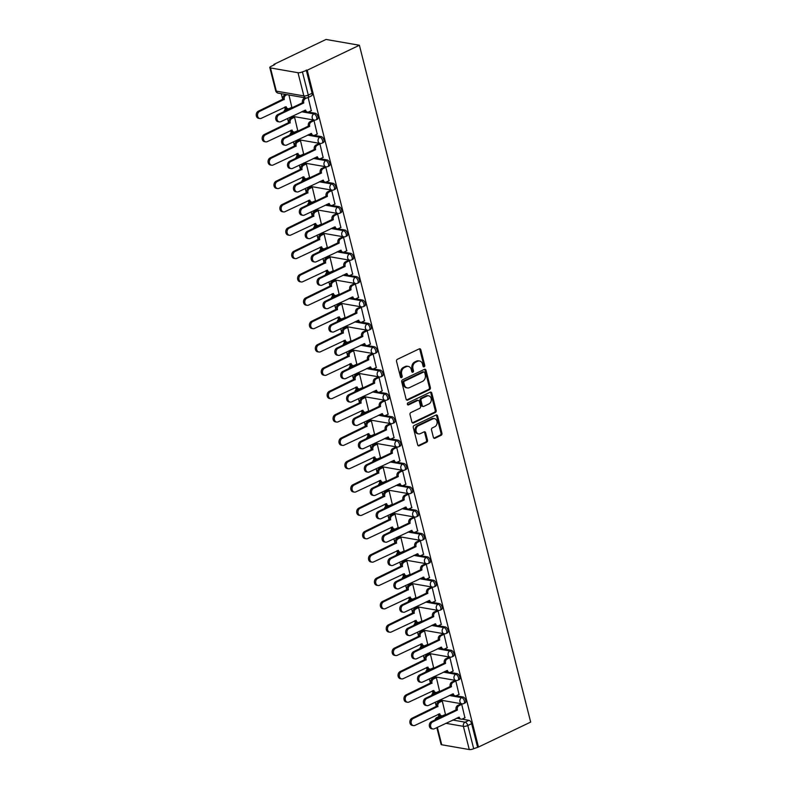 <?xml version="1.0" encoding="UTF-8"?>
<svg xmlns="http://www.w3.org/2000/svg" width="789" height="789" viewBox="0 0 789 789"><rect width="100%" height="100%" fill="white"/><g stroke="black" fill="none" stroke-linecap="round" stroke-linejoin="round"><path stroke-width="1.18" d="M424.176 366.796A1.114 0.878 99.9 0 0 424.758 365.366L420.813 349.754A1.588 1.262 99.9 0 0 419.225 348.866L397.38 359.311A1.588 1.262 99.9 0 0 396.542 361.362L400.487 376.974A1.114 0.878 99.9 0 0 402.183 376.166L401.68 374.144A5.079 4.024 99.9 0 1 404.372 367.585L406.187 366.707A5.079 4.024 99.9 0 1 408.248 366.402A5.079 4.024 99.9 0 1 411.266 369.558L411.779 371.58A1.114 0.878 99.9 0 0 413.475 370.761L412.963 368.739A5.079 4.024 99.9 0 1 415.655 362.181L417.48 361.313A5.079 4.024 99.9 0 1 419.541 361.007A5.079 4.024 99.9 0 1 422.549 364.153L423.062 366.175A1.114 0.878 99.9 0 0 424.176 366.796M423.269 366.589A1.114 0.878 99.9 0 0 423.792 365.199L419.837 349.586A1.588 1.262 99.9 0 0 419.363 348.807M400.694 377.389A1.114 0.878 99.9 0 0 401.216 375.988L400.704 373.976L401.68 374.144M411.976 371.994A1.114 0.878 99.9 0 0 412.499 370.593L411.986 368.571L412.963 368.739M434.867 692.278L433.506 692.929A3.235 1.716 64.4 0 1 434.147 692.86L436.159 693.206M428.96 668.934L427.599 669.585A3.235 1.716 64.4 0 1 428.23 669.506L430.252 669.861M423.052 645.58L421.691 646.23A3.235 1.716 64.4 0 1 422.322 646.161L424.344 646.507M417.144 622.235A3.235 1.716 -115.6 0 0 417.134 622.235L415.783 622.886A3.235 1.716 64.4 0 1 416.414 622.807L418.436 623.162M411.227 598.881L409.866 599.532A3.235 1.716 64.4 0 1 410.507 599.462L412.529 599.808M405.319 575.536L403.958 576.187A3.235 1.716 64.4 0 1 404.599 576.108L406.621 576.463M399.412 552.182L398.05 552.833A3.235 1.716 64.4 0 1 398.692 552.764L400.713 553.109M393.504 528.837L392.143 529.488A3.235 1.716 64.4 0 1 392.784 529.409L394.806 529.764M387.596 505.483L386.235 506.134A3.235 1.716 64.4 0 1 386.876 506.065L388.898 506.41M381.689 482.138L380.328 482.789A3.235 1.716 64.4 0 1 380.969 482.71L382.99 483.065M375.781 458.784L374.42 459.435A3.235 1.716 64.4 0 1 375.061 459.366L377.073 459.711M369.873 435.439L368.512 436.09A3.235 1.716 64.4 0 1 369.153 436.011L371.165 436.366M363.966 412.085L362.605 412.736A3.235 1.716 64.4 0 1 363.246 412.667L365.258 413.012M358.058 388.74L356.697 389.391A3.235 1.716 64.4 0 1 357.338 389.312L359.35 389.667M352.15 365.386L350.789 366.037A3.235 1.716 64.4 0 1 351.43 365.968L353.442 366.313M346.243 342.041L344.882 342.692A3.235 1.716 64.4 0 1 345.523 342.613L347.535 342.968M340.335 318.687L338.974 319.338A3.235 1.716 64.4 0 1 339.605 319.269L341.627 319.614M334.428 295.342L333.066 295.993A3.235 1.716 64.4 0 1 333.698 295.914L335.719 296.269M328.52 271.988A3.235 1.716 -115.6 0 0 328.51 271.988L327.159 272.639A3.235 1.716 64.4 0 1 327.79 272.57L329.812 272.915M322.602 248.643L321.241 249.294A3.235 1.716 64.4 0 1 321.882 249.216L323.904 249.571M316.695 225.289L315.334 225.94A3.235 1.716 64.4 0 1 315.975 225.871L317.997 226.216M310.787 201.945L309.426 202.595A3.235 1.716 64.4 0 1 310.067 202.517L312.089 202.872M304.879 178.59L303.518 179.241A3.235 1.716 64.4 0 1 304.159 179.172L306.181 179.517M298.972 155.246L297.611 155.897A3.235 1.716 64.4 0 1 298.252 155.818L300.274 156.173M293.064 131.891L291.703 132.542A3.235 1.716 64.4 0 1 292.344 132.473L294.356 132.818M287.157 108.547L285.796 109.198A3.235 1.716 64.4 0 1 286.437 109.119L288.449 109.474M433.388 437.372A1.588 1.262 99.9 0 0 434.976 438.26L441.1 435.321A1.588 1.262 99.9 0 0 441.948 433.279L437.56 415.941A1.588 1.262 99.9 0 0 435.972 415.053L414.126 425.498A1.588 1.262 99.9 0 0 413.288 427.549L417.677 444.888A1.588 1.262 99.9 0 0 419.255 445.775L426.662 442.234A1.588 1.262 99.9 0 0 427.5 440.183L425.626 432.767A1.588 1.262 99.9 0 0 424.038 431.879L420.369 433.634A4.251 3.363 99.9 0 1 418.643 433.891A4.251 3.363 99.9 0 1 415.981 430.202A4.251 3.363 99.9 0 1 418.377 425.774L432.767 418.89A4.251 3.363 99.9 0 1 434.483 418.634A4.251 3.363 99.9 0 1 437.145 422.322A4.251 3.363 99.9 0 1 434.749 426.75L432.352 427.894A1.588 1.262 99.9 0 0 431.514 429.946L433.388 437.372M478.489 747.045L307.227 70.211L359.399 45.249L530.672 722.083L478.489 747.045L473.686 748.702A3.235 0.967 165.8 0 1 469.268 749.55L441.732 744.767A3.235 0.967 165.8 0 1 441.071 744.382L436.83 727.606M429.541 389.638A1.588 1.262 99.9 0 0 430.38 387.586L426.001 370.248A1.588 1.262 99.9 0 0 424.413 369.36L402.568 379.805A1.588 1.262 99.9 0 0 401.719 381.856L406.108 399.195A1.588 1.262 99.9 0 0 407.696 400.082L429.541 389.638L428.565 389.46A1.588 1.262 99.9 0 0 429.413 387.419L425.024 370.08A1.588 1.262 99.9 0 0 424.551 369.301M431.78 393.09L436.169 410.428A1.588 1.262 99.9 0 1 435.321 412.479L413.475 422.934A1.588 1.262 99.9 0 1 411.888 422.036L410.014 414.619A1.588 1.262 99.9 0 1 410.852 412.568L419.718 408.337A1.588 1.262 99.9 0 0 420.557 406.286L419.314 401.364A1.588 1.262 99.9 0 0 417.726 400.477L408.505 404.885A1.114 0.878 99.9 0 1 407.982 402.824L430.192 392.202A1.588 1.262 99.9 0 1 431.78 393.09L430.804 392.922L435.193 410.26L436.169 410.428M442.53 715.751L443.428 715.909M456.535 718.187L459.05 718.621M461.979 719.134L468.942 720.337L465.106 722.172A3.235 1.716 64.4 0 1 467.808 725.505L473.686 748.702M270.469 67.933L276.337 91.13L303.864 95.913L297.995 72.716L270.469 67.933A3.235 0.967 -14.2 0 1 269.799 67.538A3.235 0.967 -14.2 0 1 270.992 66.414L274.828 64.58L273.852 64.412L274 64.974M281.259 93.654L282.738 99.522M284.671 107.136L285.273 109.513M287.531 118.458L288.646 122.867M290.579 130.491L291.18 132.858M293.439 141.803L294.553 146.221M296.486 153.835L297.088 156.212M299.347 165.157L300.461 169.566M302.394 177.19L302.996 179.557M305.254 188.502L306.369 192.92M308.302 200.534L308.903 202.911M311.162 211.856L312.286 216.265M314.209 223.889L314.811 226.256M317.07 235.201L318.194 239.619M320.117 247.233L320.719 249.61M322.977 258.555L324.101 262.964M326.025 270.588L326.626 272.955M328.895 281.9L330.009 286.318M331.932 293.932L332.534 296.309M334.802 305.254L335.917 309.663M337.84 317.286L338.442 319.653M340.71 328.599L341.824 333.017M343.748 340.631L344.349 343.008M346.618 351.953L347.732 356.362M349.655 363.985L350.257 366.352M352.525 375.298L353.64 379.716M355.573 387.33L356.164 389.707M358.433 398.652L359.547 403.061M361.48 410.684L362.072 413.051M364.34 421.997L365.455 426.415M367.388 434.029L367.99 436.406M370.248 445.351L371.363 449.76M373.296 457.383L373.897 459.75M376.156 468.696L377.27 473.114M379.203 480.728L379.805 483.105M382.063 492.05L383.178 496.459M385.111 504.082L385.713 506.449M387.971 515.395L389.085 519.813M391.019 527.427L391.62 529.804M393.879 538.749L394.993 543.157M396.926 550.781L397.528 553.148M399.786 562.093L400.911 566.512M402.834 574.126L403.435 576.503M405.694 585.448L406.818 589.856M408.741 597.48L409.343 599.847M411.602 608.792L412.726 613.211M414.649 620.825L415.251 623.202M417.519 632.147L418.634 636.555M420.557 644.179L421.158 646.546M423.427 655.491L424.541 659.91M426.464 667.524L427.066 669.9M429.334 678.846L430.449 683.254M432.372 690.878L432.974 693.245M435.242 702.19L436.356 706.609M438.28 714.223L438.871 716.54M273.852 64.412L326.035 39.45L359.399 45.249M297.995 72.716A3.235 0.967 -14.2 0 0 302.414 71.868L308.282 95.075A3.235 1.716 64.4 0 1 307.74 97.649L311.566 95.814A3.235 1.716 64.4 0 0 312.119 93.24L308.282 95.075A3.235 0.967 -14.2 0 1 303.864 95.913A3.235 2.564 99.9 0 0 305.787 97.925A3.235 3.235 0 0 0 307.74 97.649M307.227 70.211L302.414 71.868M291.841 107.314L288.942 94.996M311.3 110.697L308.164 97.451M317.208 134.041L314.022 120.609L312.602 120.49M297.749 130.668L294.573 117.236L293.143 117.107M323.115 157.396L319.93 143.963L318.509 143.845M303.657 154.013L300.481 140.58L299.051 140.462M329.023 180.74L325.837 167.307L324.417 167.189M309.564 177.367L306.388 163.934L304.958 163.806M334.93 204.095L331.745 190.662L330.325 190.543M315.482 200.712L312.296 187.279L310.866 187.161M340.838 227.439L337.662 214.006L336.232 213.888M321.389 224.066L318.204 210.633L316.774 210.505M346.746 250.794L343.57 237.361L342.14 237.242M327.297 247.411L324.111 233.978L322.681 233.86M352.653 274.138L349.478 260.705L348.048 260.587M333.205 270.765L330.019 257.332L328.589 257.204M358.561 297.492L355.385 284.06L353.955 283.941M339.112 294.11L335.927 280.677L334.497 280.559M364.479 320.837L361.293 307.404L359.863 307.286M345.02 317.464L341.834 304.031L340.414 303.903M370.386 344.191L367.201 330.759L365.771 330.64M350.927 340.809L347.742 327.376L346.322 327.257M376.294 367.536L373.108 354.103L371.678 353.985M356.835 364.163L353.65 350.73L352.229 350.602M382.201 390.89L379.016 377.458L377.586 377.339M362.743 387.507L359.557 374.075L358.137 373.956M388.109 414.235L384.924 400.802L383.503 400.684M368.65 410.862L365.465 397.429L364.045 397.301M394.017 437.589L390.831 424.157L389.411 424.038M374.558 434.206L371.372 420.774L369.952 420.655M399.924 460.934L396.739 447.501L395.319 447.383M380.466 457.561L377.29 444.128L375.86 444M405.832 484.288L402.646 470.855L401.226 470.737M386.373 480.905L383.198 467.473L381.768 467.354M411.74 507.633L408.554 494.2L407.134 494.082M392.281 504.26L389.105 490.827L387.675 490.699M417.647 530.987L414.462 517.554L413.041 517.436M398.189 527.604L395.013 514.172L393.583 514.053M423.555 554.332L420.379 540.899L418.949 540.781M404.106 550.959L400.92 537.526L399.49 537.398M429.463 577.686L426.287 564.253L424.857 564.135M410.014 574.303L406.828 560.871L405.398 560.752M435.37 601.031L432.194 587.598L430.764 587.48M415.921 597.658L412.736 584.225L411.306 584.097M441.278 624.385L438.102 610.952L436.672 610.834M421.829 621.002L418.643 607.569L417.213 607.451M447.185 647.73L444.01 634.297L442.58 634.178M427.737 644.357L424.551 630.924L423.131 630.796M453.103 671.084L449.917 657.651L448.487 657.533M433.644 667.701L430.459 654.268L429.038 654.15M459.011 694.428L455.825 680.996L454.395 680.877M439.552 691.046L436.366 677.623L434.946 677.495M464.918 717.783L461.733 704.35L460.303 704.232M445.46 714.4L442.274 700.967L440.854 700.849M436.623 692.397L437.52 692.555M450.618 694.833L453.142 695.277M456.072 695.78L463.035 696.993L461.673 697.644A3.235 1.716 64.4 0 1 464.208 700.425A3.235 1.716 64.4 0 1 463.824 703.551L465.185 702.9A3.235 1.716 -115.6 0 0 465.569 699.784A3.235 1.716 -115.6 0 0 463.035 696.993M430.715 669.052L431.613 669.21M444.71 671.488L447.235 671.922M450.164 672.435L457.127 673.638L455.766 674.289A3.235 1.716 64.4 0 1 458.301 677.08A3.235 1.716 64.4 0 1 457.916 680.207L459.277 679.556A3.235 1.716 -115.6 0 0 459.662 676.429A3.235 1.716 -115.6 0 0 457.127 673.638M424.798 645.698L425.705 645.856M438.802 648.134L441.327 648.578M444.256 649.081L451.219 650.294L449.858 650.945A3.235 1.716 64.4 0 1 452.393 653.726A3.235 1.716 64.4 0 1 452.008 656.852L453.369 656.201A3.235 1.716 -115.6 0 0 453.754 653.085A3.235 1.716 -115.6 0 0 451.219 650.294M418.89 622.353L419.797 622.511M432.895 624.789L435.42 625.223M438.349 625.736L445.312 626.939L443.951 627.59A3.235 1.716 64.4 0 1 446.485 630.381A3.235 1.716 64.4 0 1 446.101 633.508L447.462 632.857A3.235 1.716 -115.6 0 0 447.846 629.73A3.235 1.716 -115.6 0 0 445.312 626.939M412.982 598.999L413.89 599.157M426.987 601.435L429.512 601.879M432.441 602.382L439.404 603.595L438.043 604.246A3.235 1.716 64.4 0 1 440.578 607.027A3.235 1.716 64.4 0 1 440.193 610.153L441.554 609.502A3.235 1.716 -115.6 0 0 441.939 606.386A3.235 1.716 -115.6 0 0 439.404 603.595M407.075 575.654L407.982 575.812M421.079 578.09L423.594 578.524M426.533 579.037L433.486 580.24L432.135 580.891A3.235 1.716 64.4 0 1 434.67 583.682A3.235 1.716 64.4 0 1 434.285 586.809L435.646 586.158A3.235 1.716 -115.6 0 0 436.031 583.032A3.235 1.716 -115.6 0 0 433.486 580.24M401.167 552.3L402.074 552.458M415.172 554.736L417.687 555.18M420.626 555.683L427.579 556.896L426.218 557.547A3.235 1.716 64.4 0 1 428.762 560.328A3.235 1.716 64.4 0 1 428.378 563.454L429.739 562.804A3.235 1.716 -115.6 0 0 430.113 559.687A3.235 1.716 -115.6 0 0 427.579 556.896M395.259 528.955L396.167 529.113M409.264 531.391L411.779 531.825M414.718 532.338L421.671 533.542L420.31 534.192A3.235 1.716 64.4 0 1 422.845 536.984A3.235 1.716 64.4 0 1 422.47 540.11L423.831 539.459A3.235 1.716 -115.6 0 0 424.206 536.333A3.235 1.716 -115.6 0 0 421.671 533.542M389.352 505.601L390.259 505.759M403.357 508.037L405.871 508.481M408.81 508.984L415.764 510.197L414.403 510.848A3.235 1.716 64.4 0 1 416.937 513.639A3.235 1.716 64.4 0 1 416.562 516.756L417.923 516.105A3.235 1.716 -115.6 0 0 418.298 512.988A3.235 1.716 -115.6 0 0 415.764 510.197M383.444 482.257L384.342 482.414M397.449 484.693L399.964 485.127M402.903 485.639L409.856 486.843L408.495 487.494A3.235 1.716 64.4 0 1 411.03 490.285A3.235 1.716 64.4 0 1 410.655 493.411L412.016 492.76A3.235 1.716 -115.6 0 0 412.391 489.634A3.235 1.716 -115.6 0 0 409.856 486.843M377.536 458.902L378.434 459.06M391.541 461.338L394.056 461.782M396.995 462.285L403.948 463.498L402.587 464.149A3.235 1.716 64.4 0 1 405.122 466.94A3.235 1.716 64.4 0 1 404.747 470.057L406.108 469.406A3.235 1.716 -115.6 0 0 406.483 466.289A3.235 1.716 -115.6 0 0 403.948 463.498M371.629 435.558L372.526 435.715M385.634 437.994L388.149 438.428M391.088 438.94L398.041 440.144L396.68 440.795A3.235 1.716 64.4 0 1 399.214 443.586A3.235 1.716 64.4 0 1 398.839 446.712L400.191 446.061A3.235 1.716 -115.6 0 0 400.575 442.935A3.235 1.716 -115.6 0 0 398.041 440.144M365.721 412.203L366.619 412.361M379.726 414.639L382.241 415.083M385.17 415.586L392.133 416.799L390.772 417.45A3.235 1.716 64.4 0 1 393.307 420.241A3.235 1.716 64.4 0 1 392.922 423.358L394.283 422.707A3.235 1.716 -115.6 0 0 394.668 419.59A3.235 1.716 -115.6 0 0 392.133 416.799M359.814 388.859L360.711 389.016M373.818 391.295L376.333 391.729M379.262 392.241L386.225 393.445L384.864 394.096A3.235 1.716 64.4 0 1 387.399 396.887A3.235 1.716 64.4 0 1 387.014 400.013L388.375 399.362A3.235 1.716 -115.6 0 0 388.76 396.236A3.235 1.716 -115.6 0 0 386.225 393.445M353.906 365.504L354.803 365.662M367.901 367.94L370.426 368.384M373.355 368.887L380.318 370.1L378.957 370.751A3.235 1.716 64.4 0 1 381.491 373.542A3.235 1.716 64.4 0 1 381.107 376.659L382.468 376.008A3.235 1.716 -115.6 0 0 382.852 372.891A3.235 1.716 -115.6 0 0 380.318 370.1M347.998 342.16L348.896 342.318M361.993 344.596L364.518 345.03M367.447 345.543L374.41 346.746L373.049 347.397A3.235 1.716 64.4 0 1 375.584 350.188A3.235 1.716 64.4 0 1 375.199 353.314L376.56 352.663A3.235 1.716 -115.6 0 0 376.945 349.537A3.235 1.716 -115.6 0 0 374.41 346.746M342.091 318.815L342.988 318.963M356.086 321.241L358.61 321.685M361.54 322.188L368.502 323.401L367.141 324.052A3.235 1.716 64.4 0 1 369.676 326.843A3.235 1.716 64.4 0 1 369.291 329.96L370.652 329.309A3.235 1.716 -115.6 0 0 371.037 326.192A3.235 1.716 -115.6 0 0 368.502 323.401M336.173 295.461L337.081 295.619M350.178 297.897L352.703 298.331M355.632 298.844L362.595 300.047L361.234 300.698A3.235 1.716 64.4 0 1 363.768 303.489A3.235 1.716 64.4 0 1 363.384 306.615L364.745 305.964A3.235 1.716 -115.6 0 0 365.129 302.838A3.235 1.716 -115.6 0 0 362.595 300.047M330.266 272.116L331.173 272.264M344.27 274.542L346.795 274.986M349.724 275.489L356.687 276.702L355.326 277.353A3.235 1.716 64.4 0 1 357.861 280.144A3.235 1.716 64.4 0 1 357.476 283.261L358.837 282.61A3.235 1.716 -115.6 0 0 359.222 279.493A3.235 1.716 -115.6 0 0 356.687 276.702M324.358 248.762L325.265 248.92M338.363 251.198L340.878 251.632M343.817 252.145L350.78 253.348L349.419 253.999A3.235 1.716 64.4 0 1 351.953 256.79A3.235 1.716 64.4 0 1 351.569 259.916L352.93 259.265A3.235 1.716 -115.6 0 0 353.314 256.139A3.235 1.716 -115.6 0 0 350.78 253.348M318.45 225.417L319.358 225.565M332.455 227.843L334.97 228.287M337.909 228.79L344.862 230.003L343.511 230.654A3.235 1.716 64.4 0 1 346.046 233.445A3.235 1.716 64.4 0 1 345.661 236.562L347.022 235.911A3.235 1.716 -115.6 0 0 347.397 232.794A3.235 1.716 -115.6 0 0 344.862 230.003M312.543 202.063L313.45 202.221M326.547 204.499L329.062 204.933M332.001 205.446L338.954 206.649L337.593 207.3A3.235 1.716 64.4 0 1 340.138 210.091A3.235 1.716 64.4 0 1 339.753 213.217L341.114 212.566A3.235 1.716 -115.6 0 0 341.489 209.44A3.235 1.716 -115.6 0 0 338.954 206.649M306.635 178.718L307.542 178.866M320.64 181.145L323.155 181.588M326.094 182.091L333.047 183.304L331.686 183.955A3.235 1.716 64.4 0 1 334.22 186.746A3.235 1.716 64.4 0 1 333.846 189.863L335.207 189.212A3.235 1.716 -115.6 0 0 335.581 186.096A3.235 1.716 -115.6 0 0 333.047 183.304M300.727 155.364L301.625 155.522M314.732 157.8L317.247 158.234M320.186 158.747L327.139 159.95L325.778 160.601A3.235 1.716 64.4 0 1 328.313 163.392A3.235 1.716 64.4 0 1 327.938 166.518L329.299 165.868A3.235 1.716 -115.6 0 0 329.674 162.741A3.235 1.716 -115.6 0 0 327.139 159.95M294.82 132.019L295.717 132.167M308.824 134.446L311.339 134.889M314.278 135.392L321.231 136.605L319.87 137.256A3.235 1.716 64.4 0 1 322.405 140.047A3.235 1.716 64.4 0 1 322.03 143.164L323.391 142.513A3.235 1.716 -115.6 0 0 323.766 139.397A3.235 1.716 -115.6 0 0 321.231 136.605M288.912 108.665L289.81 108.823M302.917 111.101L305.432 111.535M308.371 112.048L315.324 113.251L313.963 113.902A3.235 1.716 64.4 0 1 316.497 116.693A3.235 1.716 64.4 0 1 316.123 119.82L317.484 119.169A3.235 1.716 -115.6 0 0 317.859 116.042A3.235 1.716 -115.6 0 0 315.324 113.251M440.775 715.633L436.938 717.467A3.235 1.716 64.4 0 1 437.579 717.388L439.591 717.743M477.513 746.867L471.644 723.671A3.235 1.716 -115.6 0 0 468.942 720.337M306.25 70.034L312.119 93.24M419.541 361.007L418.564 360.839A5.079 4.024 99.9 0 0 416.503 361.145L417.48 361.313M411.986 368.571A5.079 4.024 99.9 0 1 414.689 362.013L416.503 361.145M408.248 366.402L407.282 366.234A5.079 4.024 99.9 0 0 405.221 366.54L406.187 366.707M400.704 373.976A5.079 4.024 99.9 0 1 403.396 367.418L405.221 366.54M406.591 399.974A1.588 1.262 99.9 0 0 406.72 399.915L428.565 389.46M424.709 372.674A1.114 0.878 99.9 0 0 423.594 372.053L404.422 381.225A1.114 0.878 99.9 0 0 403.83 382.665L404.372 384.795A5.079 4.024 99.9 0 0 407.38 387.941A5.079 4.024 99.9 0 0 409.442 387.636L422.549 381.363A5.079 4.024 99.9 0 0 425.251 374.805L424.709 372.674M424.048 371.984L423.072 371.816A1.114 0.878 99.9 0 0 422.628 371.885L423.594 372.053M407.38 387.941L406.414 387.774A5.079 4.024 99.9 0 1 403.396 384.628L402.863 382.497A1.114 0.878 99.9 0 1 403.445 381.057L422.628 371.885M412.371 422.815A1.588 1.262 99.9 0 0 412.509 422.756L434.354 412.312A1.588 1.262 99.9 0 0 435.193 410.26M418.367 400.378L417.401 400.21A1.588 1.262 99.9 0 0 416.75 400.309L407.597 404.678M428.91 403.938A4.251 3.363 99.9 0 0 431.307 399.5A4.251 3.363 99.9 0 0 428.644 395.822A4.251 3.363 99.9 0 0 426.918 396.078L421.859 398.504A1.588 1.262 99.9 0 0 421.01 400.546L422.253 405.467A1.588 1.262 99.9 0 0 423.841 406.365L428.91 403.938M428.644 395.822L427.668 395.654A4.251 3.363 99.9 0 0 425.952 395.91L426.918 396.078M423.2 406.453L422.223 406.286A1.588 1.262 99.9 0 1 421.287 405.299L420.034 400.378A1.588 1.262 99.9 0 1 420.882 398.327L425.952 395.91M430.804 392.922A1.588 1.262 99.9 0 0 430.33 392.153M434.483 418.634L433.516 418.466A4.251 3.363 99.9 0 0 431.79 418.722L432.767 418.89M418.643 433.891L417.677 433.723A4.251 3.363 99.9 0 1 415.004 430.035A4.251 3.363 99.9 0 1 417.411 425.606L431.79 418.722M418.15 445.657A1.588 1.262 99.9 0 0 418.288 445.607L425.685 442.067A1.588 1.262 99.9 0 0 426.533 440.015L424.65 432.599A1.588 1.262 99.9 0 0 424.176 431.82M433.871 438.142A1.588 1.262 99.9 0 0 433.999 438.092L440.134 435.153A1.588 1.262 99.9 0 0 440.972 433.102L436.583 415.773A1.588 1.262 99.9 0 0 436.11 414.994M287.068 94.67L285.983 95.183A3.235 2.564 99.9 0 0 284.267 99.355L259.601 111.417A3.718 2.949 99.9 0 0 257.5 115.293A3.718 2.949 99.9 0 0 259.828 118.518A3.718 2.949 99.9 0 0 261.337 118.301L286.131 106.693A3.235 2.564 99.9 0 0 288.044 108.695A3.235 2.564 99.9 0 0 289.356 108.507L292.038 107.225M288.044 108.695L286.782 108.478A3.235 2.564 -80.1 0 1 285.026 106.969M259.828 118.518L258.565 118.301A3.718 2.949 -80.1 0 1 256.228 115.076A3.718 2.949 -80.1 0 1 258.328 111.19L283.004 99.138A3.235 2.564 -80.1 0 1 284.721 94.966L285.983 95.183M285.796 94.443L284.721 94.966M283.064 99.365L284.326 99.582M306.734 97.944L305.442 98.566A3.235 2.564 99.9 0 0 303.726 102.738L302.463 102.521A3.235 2.564 -80.1 0 1 304.179 98.349L305.254 97.826M303.785 102.965L279.05 114.79A3.718 2.949 99.9 0 0 276.949 118.675A3.718 2.949 99.9 0 0 279.286 121.9A3.718 2.949 99.9 0 0 280.795 121.674L305.58 110.075A3.235 2.564 99.9 0 0 307.503 112.077L306.24 111.86A3.235 2.564 -80.1 0 1 304.485 110.352M279.286 121.9L278.024 121.684A3.718 2.949 -80.1 0 1 275.686 118.458A3.718 2.949 -80.1 0 1 277.787 114.573L302.522 102.748M307.503 112.077A3.235 2.564 99.9 0 0 308.815 111.88L311.487 110.608M294.573 117.255L291.891 118.537A3.235 2.564 99.9 0 0 290.174 122.709L265.508 134.761A3.718 2.949 99.9 0 0 263.408 138.647A3.718 2.949 99.9 0 0 265.735 141.872A3.718 2.949 99.9 0 0 267.244 141.645L292.038 130.047A3.235 2.564 99.9 0 0 293.952 132.049A3.235 2.564 99.9 0 0 295.264 131.852L297.946 130.57M293.952 132.049L292.689 131.832A3.235 2.564 -80.1 0 1 290.934 130.313M265.735 141.872L264.473 141.655A3.718 2.949 -80.1 0 1 262.135 138.43A3.718 2.949 -80.1 0 1 264.236 134.544L288.912 122.492A3.235 2.564 -80.1 0 1 290.628 118.311L291.891 118.537M293.34 117.019L290.628 118.311M288.971 122.709L290.234 122.936M300.481 140.6L297.798 141.882A3.235 2.564 99.9 0 0 296.082 146.054L271.416 158.116A3.718 2.949 99.9 0 0 269.315 161.992A3.718 2.949 99.9 0 0 271.653 165.217A3.718 2.949 99.9 0 0 273.152 165L297.946 153.391A3.235 2.564 99.9 0 0 299.859 155.394A3.235 2.564 99.9 0 0 301.171 155.206L303.854 153.924M299.859 155.394L298.597 155.177A3.235 2.564 -80.1 0 1 296.842 153.668M271.653 165.217L270.38 165A3.718 2.949 -80.1 0 1 268.053 161.775A3.718 2.949 -80.1 0 1 270.154 157.889L294.82 145.837A3.235 2.564 -80.1 0 1 296.536 141.665L297.798 141.882M299.248 140.363L296.536 141.665M294.879 146.064L296.141 146.281M314.032 120.628L311.349 121.91A3.235 2.564 99.9 0 0 309.633 126.092L308.371 125.865A3.235 2.564 -80.1 0 1 310.087 121.693L312.789 120.401M309.692 126.319L284.957 138.144A3.718 2.949 99.9 0 0 282.856 142.03A3.718 2.949 99.9 0 0 285.194 145.255A3.718 2.949 99.9 0 0 286.703 145.028L311.487 133.42A3.235 2.564 99.9 0 0 313.411 135.432L312.148 135.205A3.235 2.564 -80.1 0 1 310.393 133.696M285.194 145.255L283.932 145.028A3.718 2.949 -80.1 0 1 281.594 141.803A3.718 2.949 -80.1 0 1 283.695 137.927L308.43 126.092M313.411 135.432A3.235 2.564 99.9 0 0 314.722 135.235L317.405 133.952M319.939 143.983L317.257 145.265A3.235 2.564 99.9 0 0 315.541 149.437L314.278 149.22A3.235 2.564 -80.1 0 1 315.994 145.048L318.697 143.746M315.6 149.663L290.865 161.489A3.718 2.949 99.9 0 0 288.764 165.374A3.718 2.949 99.9 0 0 291.102 168.599A3.718 2.949 99.9 0 0 292.611 168.373L317.395 156.774A3.235 2.564 99.9 0 0 319.318 158.776L318.056 158.559A3.235 2.564 -80.1 0 1 316.3 157.05M291.102 168.599L289.839 168.382A3.718 2.949 -80.1 0 1 287.502 165.157A3.718 2.949 -80.1 0 1 289.602 161.272L314.338 149.446M319.318 158.776A3.235 2.564 99.9 0 0 320.63 158.579L323.312 157.307M306.388 163.954L303.716 165.236A3.235 2.564 99.9 0 0 302 169.408L277.324 181.46A3.718 2.949 99.9 0 0 275.223 185.346A3.718 2.949 99.9 0 0 277.56 188.571A3.718 2.949 99.9 0 0 279.069 188.344L303.854 176.746A3.235 2.564 99.9 0 0 305.767 178.748A3.235 2.564 99.9 0 0 307.079 178.551L309.761 177.269M305.767 178.748L304.505 178.531A3.235 2.564 -80.1 0 1 302.749 177.012M277.56 188.571L276.288 188.354A3.718 2.949 -80.1 0 1 273.961 185.129A3.718 2.949 -80.1 0 1 276.061 181.243L300.727 169.191A3.235 2.564 -80.1 0 1 302.443 165.009L303.716 165.236M305.156 163.718L302.443 165.009M300.787 169.408L302.049 169.635M312.296 187.299L309.623 188.581A3.235 2.564 99.9 0 0 307.907 192.753L283.231 204.815A3.718 2.949 99.9 0 0 281.131 208.69A3.718 2.949 99.9 0 0 283.468 211.916A3.718 2.949 99.9 0 0 284.977 211.699L309.761 200.09A3.235 2.564 99.9 0 0 311.675 202.092A3.235 2.564 99.9 0 0 312.986 201.905L315.669 200.623M311.675 202.092L310.412 201.876A3.235 2.564 -80.1 0 1 308.657 200.367M283.468 211.916L282.196 211.699A3.718 2.949 -80.1 0 1 279.868 208.474A3.718 2.949 -80.1 0 1 281.969 204.588L306.635 192.536A3.235 2.564 -80.1 0 1 308.351 188.364L309.623 188.581M311.063 187.062L308.351 188.364M306.694 192.763L307.957 192.98M318.204 210.653L315.531 211.925A3.235 2.564 99.9 0 0 313.815 216.107L289.139 228.159A3.718 2.949 99.9 0 0 287.038 232.045A3.718 2.949 99.9 0 0 289.376 235.27A3.718 2.949 99.9 0 0 290.885 235.043L315.669 223.445A3.235 2.564 99.9 0 0 317.582 225.447A3.235 2.564 99.9 0 0 318.894 225.25L321.577 223.968M317.582 225.447L316.32 225.23A3.235 2.564 -80.1 0 1 314.564 223.711M289.376 235.27L288.103 235.053A3.718 2.949 -80.1 0 1 285.776 231.828A3.718 2.949 -80.1 0 1 287.877 227.942L312.543 215.89A3.235 2.564 -80.1 0 1 314.259 211.708L315.531 211.925M316.971 210.416L314.259 211.708M312.602 216.107L313.864 216.334M325.847 167.327L323.165 168.609A3.235 2.564 99.9 0 0 321.448 172.791L320.186 172.564A3.235 2.564 -80.1 0 1 321.902 168.392L324.604 167.1M321.508 173.018L296.782 184.843A3.718 2.949 99.9 0 0 294.682 188.729A3.718 2.949 99.9 0 0 297.009 191.954A3.718 2.949 99.9 0 0 298.518 191.727L323.303 180.119A3.235 2.564 99.9 0 0 325.226 182.131L323.963 181.904A3.235 2.564 -80.1 0 1 322.208 180.395M297.009 191.954L295.747 191.727A3.718 2.949 -80.1 0 1 293.409 188.502A3.718 2.949 -80.1 0 1 295.51 184.626L320.245 172.791M325.226 182.131A3.235 2.564 99.9 0 0 326.538 181.934L329.22 180.651M331.755 190.682L329.072 191.964A3.235 2.564 99.9 0 0 327.356 196.136L326.094 195.919A3.235 2.564 -80.1 0 1 327.81 191.737L330.512 190.445M327.415 196.362L302.69 208.188A3.718 2.949 99.9 0 0 300.589 212.073A3.718 2.949 99.9 0 0 302.917 215.298A3.718 2.949 99.9 0 0 304.426 215.072L329.21 203.473A3.235 2.564 99.9 0 0 331.133 205.475L329.871 205.258A3.235 2.564 -80.1 0 1 328.116 203.749M302.917 215.298L301.654 215.081A3.718 2.949 -80.1 0 1 299.317 211.856A3.718 2.949 -80.1 0 1 301.418 207.971L326.153 196.145M331.133 205.475A3.235 2.564 99.9 0 0 332.445 205.278L335.128 204.006M337.662 214.026L334.98 215.308A3.235 2.564 99.9 0 0 333.264 219.49L332.001 219.263A3.235 2.564 -80.1 0 1 333.717 215.091L336.43 213.799M333.323 219.707L308.598 231.542A3.718 2.949 99.9 0 0 306.497 235.428A3.718 2.949 99.9 0 0 308.824 238.653A3.718 2.949 99.9 0 0 310.333 238.426L335.128 226.818A3.235 2.564 99.9 0 0 337.041 228.83L335.779 228.603A3.235 2.564 -80.1 0 1 334.023 227.094M308.824 238.653L307.562 238.426A3.718 2.949 -80.1 0 1 305.225 235.201A3.718 2.949 -80.1 0 1 307.325 231.325L332.061 219.49M337.041 228.83A3.235 2.564 99.9 0 0 338.353 228.632L341.035 227.35M324.111 233.998L321.439 235.28A3.235 2.564 99.9 0 0 319.723 239.452L295.047 251.513A3.718 2.949 99.9 0 0 292.946 255.389A3.718 2.949 99.9 0 0 295.283 258.614A3.718 2.949 99.9 0 0 296.792 258.397L321.577 246.789A3.235 2.564 99.9 0 0 323.5 248.791A3.235 2.564 99.9 0 0 324.802 248.604L327.484 247.322M323.5 248.791L322.228 248.574A3.235 2.564 -80.1 0 1 320.482 247.065M295.283 258.614L294.021 258.397A3.718 2.949 -80.1 0 1 291.683 255.172A3.718 2.949 -80.1 0 1 293.784 251.287L318.46 239.235A3.235 2.564 -80.1 0 1 320.166 235.063L321.439 235.28M322.879 233.761L320.166 235.063M318.509 239.462L319.782 239.678M343.57 237.381L340.887 238.663A3.235 2.564 99.9 0 0 339.171 242.834L337.909 242.617A3.235 2.564 -80.1 0 1 339.625 238.436L342.337 237.144M339.231 243.061L314.505 254.886A3.718 2.949 99.9 0 0 312.405 258.772A3.718 2.949 99.9 0 0 314.732 261.997A3.718 2.949 99.9 0 0 316.241 261.77L341.035 250.172A3.235 2.564 99.9 0 0 342.949 252.174L341.686 251.957A3.235 2.564 -80.1 0 1 339.931 250.448M314.732 261.997L313.47 261.78A3.718 2.949 -80.1 0 1 311.142 258.555A3.718 2.949 -80.1 0 1 313.243 254.669L337.968 242.844M342.949 252.174A3.235 2.564 99.9 0 0 344.26 251.977L346.943 250.695M330.019 257.352L327.346 258.624A3.235 2.564 99.9 0 0 325.63 262.806L300.954 274.858A3.718 2.949 99.9 0 0 298.853 278.744A3.718 2.949 99.9 0 0 301.191 281.969A3.718 2.949 99.9 0 0 302.7 281.742L327.484 270.144A3.235 2.564 99.9 0 0 329.407 272.146A3.235 2.564 99.9 0 0 330.719 271.949L333.392 270.666M329.407 272.146L328.135 271.929A3.235 2.564 -80.1 0 1 326.39 270.41M301.191 281.969L299.928 281.752A3.718 2.949 -80.1 0 1 297.591 278.527A3.718 2.949 -80.1 0 1 299.692 274.641L324.368 262.589A3.235 2.564 -80.1 0 1 326.084 258.407L327.346 258.624M328.786 257.115L326.084 258.407M324.417 262.806L325.689 263.033M349.478 260.725L346.795 262.007A3.235 2.564 99.9 0 0 345.089 266.189L343.817 265.962A3.235 2.564 -80.1 0 1 345.533 261.79L348.245 260.498M345.138 266.406L320.413 278.241A3.718 2.949 99.9 0 0 318.312 282.127A3.718 2.949 99.9 0 0 320.65 285.352A3.718 2.949 99.9 0 0 322.149 285.125L346.943 273.517A3.235 2.564 99.9 0 0 348.856 275.529L347.594 275.302A3.235 2.564 -80.1 0 1 345.838 273.793M320.65 285.352L319.377 285.125A3.718 2.949 -80.1 0 1 317.05 281.9A3.718 2.949 -80.1 0 1 319.151 278.024L343.876 266.189M348.856 275.529A3.235 2.564 99.9 0 0 350.168 275.331L352.851 274.049M335.936 280.697L333.254 281.979A3.235 2.564 99.9 0 0 331.538 286.151L306.862 298.212A3.718 2.949 99.9 0 0 304.761 302.088A3.718 2.949 99.9 0 0 307.099 305.313A3.718 2.949 99.9 0 0 308.607 305.096L333.392 293.488A3.235 2.564 99.9 0 0 335.315 295.49A3.235 2.564 99.9 0 0 336.627 295.303L339.3 294.021M335.315 295.49L334.043 295.273A3.235 2.564 -80.1 0 1 332.297 293.764M307.099 305.313L305.836 305.096A3.718 2.949 -80.1 0 1 303.499 301.871A3.718 2.949 -80.1 0 1 305.599 297.986L330.275 285.934A3.235 2.564 -80.1 0 1 331.991 281.762L333.254 281.979M334.694 280.46L331.991 281.762M330.325 286.16L331.597 286.377M355.385 284.079L352.713 285.362A3.235 2.564 99.9 0 0 350.997 289.533L349.724 289.316A3.235 2.564 -80.1 0 1 351.44 285.135L354.153 283.843M351.046 289.76L326.321 301.585A3.718 2.949 99.9 0 0 324.22 305.471A3.718 2.949 99.9 0 0 326.557 308.696A3.718 2.949 99.9 0 0 328.066 308.469L352.851 296.871A3.235 2.564 99.9 0 0 354.764 298.873L353.502 298.656A3.235 2.564 -80.1 0 1 351.746 297.147M326.557 308.696L325.285 308.479A3.718 2.949 -80.1 0 1 322.957 305.254A3.718 2.949 -80.1 0 1 325.058 301.368L349.783 289.543M354.764 298.873A3.235 2.564 99.9 0 0 356.076 298.676L358.758 297.394M341.844 304.051L339.162 305.323A3.235 2.564 99.9 0 0 337.445 309.505L312.769 321.557A3.718 2.949 99.9 0 0 310.669 325.443A3.718 2.949 99.9 0 0 313.006 328.668A3.718 2.949 99.9 0 0 314.515 328.441L339.3 316.843A3.235 2.564 99.9 0 0 341.223 318.845A3.235 2.564 99.9 0 0 342.534 318.648L345.207 317.365M341.223 318.845L339.951 318.628A3.235 2.564 -80.1 0 1 338.205 317.109M313.006 328.668L311.744 328.451A3.718 2.949 -80.1 0 1 309.406 325.226A3.718 2.949 -80.1 0 1 311.507 321.34L336.183 309.288A3.235 2.564 -80.1 0 1 337.899 305.106L339.162 305.323M340.601 303.814L337.899 305.106M336.242 309.505L337.505 309.732M361.293 307.424L358.62 308.706A3.235 2.564 99.9 0 0 356.904 312.888L355.632 312.661A3.235 2.564 -80.1 0 1 357.348 308.489L360.06 307.197M356.953 313.105L332.228 324.94A3.718 2.949 99.9 0 0 330.127 328.826A3.718 2.949 99.9 0 0 332.465 332.051A3.718 2.949 99.9 0 0 333.974 331.824L358.758 320.216A3.235 2.564 99.9 0 0 360.672 322.228L359.409 322.001A3.235 2.564 -80.1 0 1 357.654 320.492M332.465 332.051L331.193 331.824A3.718 2.949 -80.1 0 1 328.865 328.599A3.718 2.949 -80.1 0 1 330.966 324.723L355.691 312.888M360.672 322.228A3.235 2.564 99.9 0 0 361.983 322.03L364.666 320.748M347.752 327.396L345.069 328.678A3.235 2.564 99.9 0 0 343.353 332.85L318.677 344.911A3.718 2.949 99.9 0 0 316.576 348.787A3.718 2.949 99.9 0 0 318.914 352.012A3.718 2.949 99.9 0 0 320.423 351.795L345.207 340.187A3.235 2.564 99.9 0 0 347.13 342.189A3.235 2.564 99.9 0 0 348.442 342.002L351.115 340.72M347.13 342.189L345.868 341.972A3.235 2.564 -80.1 0 1 344.112 340.463M318.914 352.012L317.651 351.795A3.718 2.949 -80.1 0 1 315.314 348.57A3.718 2.949 -80.1 0 1 317.415 344.685L342.091 332.633A3.235 2.564 -80.1 0 1 343.807 328.461L345.069 328.678M346.509 327.159L343.807 328.461M342.15 332.859L343.412 333.076M353.659 350.75L350.977 352.022A3.235 2.564 99.9 0 0 349.261 356.204L324.585 368.256A3.718 2.949 99.9 0 0 322.484 372.142A3.718 2.949 99.9 0 0 324.821 375.367A3.718 2.949 99.9 0 0 326.33 375.14L351.115 363.542A3.235 2.564 99.9 0 0 353.038 365.544A3.235 2.564 99.9 0 0 354.35 365.346L357.032 364.064M353.038 365.544L351.776 365.327A3.235 2.564 -80.1 0 1 350.02 363.808M324.821 375.367L323.559 375.15A3.718 2.949 -80.1 0 1 321.222 371.925A3.718 2.949 -80.1 0 1 323.322 368.039L347.998 355.987A3.235 2.564 -80.1 0 1 349.714 351.805L350.977 352.022M352.417 350.513L349.714 351.805M348.057 356.204L349.32 356.431M359.567 374.094L356.884 375.377A3.235 2.564 99.9 0 0 355.168 379.548L330.492 391.61A3.718 2.949 99.9 0 0 328.392 395.486A3.718 2.949 99.9 0 0 330.729 398.711A3.718 2.949 99.9 0 0 332.238 398.494L357.022 386.886A3.235 2.564 99.9 0 0 358.946 388.888A3.235 2.564 99.9 0 0 360.257 388.701L362.94 387.419M358.946 388.888L357.683 388.671A3.235 2.564 -80.1 0 1 355.928 387.162M330.729 398.711L329.467 398.494A3.718 2.949 -80.1 0 1 327.129 395.269A3.718 2.949 -80.1 0 1 329.23 391.383L353.906 379.331A3.235 2.564 -80.1 0 1 355.622 375.16L356.884 375.377M358.324 373.858L355.622 375.16M353.965 379.558L355.228 379.775M365.475 397.449L362.792 398.721A3.235 2.564 99.9 0 0 361.076 402.903L336.41 414.955A3.718 2.949 99.9 0 0 334.309 418.841A3.718 2.949 99.9 0 0 336.637 422.066A3.718 2.949 99.9 0 0 338.146 421.839L362.93 410.241A3.235 2.564 99.9 0 0 364.853 412.243A3.235 2.564 99.9 0 0 366.165 412.045L368.848 410.763M364.853 412.243L363.591 412.026A3.235 2.564 -80.1 0 1 361.835 410.507M336.637 422.066L335.374 421.849A3.718 2.949 -80.1 0 1 333.037 418.624A3.718 2.949 -80.1 0 1 335.138 414.738L359.814 402.686A3.235 2.564 -80.1 0 1 361.53 398.504L362.792 398.721M364.232 397.212L361.53 398.504M359.873 402.903L361.135 403.13M371.382 420.793L368.7 422.076A3.235 2.564 99.9 0 0 366.984 426.247L342.318 438.309A3.718 2.949 99.9 0 0 340.217 442.185A3.718 2.949 99.9 0 0 342.544 445.41A3.718 2.949 99.9 0 0 344.053 445.193L368.838 433.585A3.235 2.564 99.9 0 0 370.761 435.587A3.235 2.564 99.9 0 0 372.073 435.4L374.755 434.118M370.761 435.587L369.499 435.37A3.235 2.564 -80.1 0 1 367.743 433.861M342.544 445.41L341.282 445.193A3.718 2.949 -80.1 0 1 338.945 441.968A3.718 2.949 -80.1 0 1 341.045 438.082L365.721 426.03A3.235 2.564 -80.1 0 1 367.437 421.859L368.7 422.076M370.14 420.557L367.437 421.859M365.78 426.257L367.043 426.474M377.29 444.138L374.607 445.42A3.235 2.564 99.9 0 0 372.891 449.602L348.225 461.654A3.718 2.949 99.9 0 0 346.124 465.54A3.718 2.949 99.9 0 0 348.452 468.765A3.718 2.949 99.9 0 0 349.961 468.538L374.755 456.939A3.235 2.564 99.9 0 0 376.669 458.942A3.235 2.564 99.9 0 0 377.98 458.744L380.663 457.462M376.669 458.942L375.406 458.725A3.235 2.564 -80.1 0 1 373.651 457.206M348.452 468.765L347.19 468.548A3.718 2.949 -80.1 0 1 344.852 465.323A3.718 2.949 -80.1 0 1 346.953 461.437L371.629 449.385A3.235 2.564 -80.1 0 1 373.345 445.203L374.607 445.42M376.057 443.911L373.345 445.203M371.688 449.602L372.95 449.829M367.201 330.778L364.528 332.061A3.235 2.564 99.9 0 0 362.812 336.232L361.54 336.015A3.235 2.564 -80.1 0 1 363.256 331.834L365.968 330.542M362.861 336.459L338.136 348.284A3.718 2.949 99.9 0 0 336.035 352.17A3.718 2.949 99.9 0 0 338.373 355.395A3.718 2.949 99.9 0 0 339.881 355.168L364.666 343.57A3.235 2.564 99.9 0 0 366.579 345.572L365.317 345.355A3.235 2.564 -80.1 0 1 363.561 343.846M338.373 355.395L337.11 355.178A3.718 2.949 -80.1 0 1 334.773 351.953A3.718 2.949 -80.1 0 1 336.873 348.067L361.599 336.242M366.579 345.572A3.235 2.564 99.9 0 0 367.891 345.375L370.574 344.093M373.108 354.123L370.435 355.405A3.235 2.564 99.9 0 0 368.719 359.587L367.457 359.36A3.235 2.564 -80.1 0 1 369.173 355.188L371.875 353.896M368.779 359.804L344.043 371.639A3.718 2.949 99.9 0 0 341.943 375.525A3.718 2.949 99.9 0 0 344.28 378.75A3.718 2.949 99.9 0 0 345.789 378.523L370.574 366.915A3.235 2.564 99.9 0 0 372.497 368.927L371.224 368.7A3.235 2.564 -80.1 0 1 369.479 367.191M344.28 378.75L343.018 378.523A3.718 2.949 -80.1 0 1 340.68 375.298A3.718 2.949 -80.1 0 1 342.781 371.422L367.506 359.587M372.497 368.927A3.235 2.564 99.9 0 0 373.808 368.729L376.481 367.447M379.016 377.477L376.343 378.759A3.235 2.564 99.9 0 0 374.627 382.931L373.365 382.714A3.235 2.564 -80.1 0 1 375.081 378.533L377.783 377.241M374.686 383.158L349.951 394.983A3.718 2.949 99.9 0 0 347.85 398.869A3.718 2.949 99.9 0 0 350.188 402.094A3.718 2.949 99.9 0 0 351.697 401.867L376.481 390.269A3.235 2.564 99.9 0 0 378.404 392.271L377.132 392.054A3.235 2.564 -80.1 0 1 375.386 390.545M350.188 402.094L348.925 401.877A3.718 2.949 -80.1 0 1 346.588 398.652A3.718 2.949 -80.1 0 1 348.689 394.766L373.414 382.941M378.404 392.271A3.235 2.564 99.9 0 0 379.716 392.074L382.389 390.792M384.933 400.822L382.251 402.104A3.235 2.564 99.9 0 0 380.535 406.286L379.272 406.059A3.235 2.564 -80.1 0 1 380.988 401.887L383.691 400.595M380.594 406.503L355.859 418.338A3.718 2.949 99.9 0 0 353.758 422.223A3.718 2.949 99.9 0 0 356.095 425.449A3.718 2.949 99.9 0 0 357.604 425.222L382.389 413.614A3.235 2.564 99.9 0 0 384.312 415.625L383.04 415.399A3.235 2.564 -80.1 0 1 381.294 413.89M356.095 425.449L354.833 425.222A3.718 2.949 -80.1 0 1 352.496 421.997A3.718 2.949 -80.1 0 1 354.596 418.121L379.322 406.286M384.312 415.625A3.235 2.564 99.9 0 0 385.624 415.428L388.296 414.146M390.841 424.176L388.158 425.458A3.235 2.564 99.9 0 0 386.442 429.63L385.18 429.413A3.235 2.564 -80.1 0 1 386.896 425.232L389.598 423.94M386.502 429.857L361.766 441.682A3.718 2.949 99.9 0 0 359.666 445.568A3.718 2.949 99.9 0 0 362.003 448.793A3.718 2.949 99.9 0 0 363.512 448.566L388.296 436.968A3.235 2.564 99.9 0 0 390.22 438.97L388.957 438.753A3.235 2.564 -80.1 0 1 387.202 437.244M362.003 448.793L360.741 448.576A3.718 2.949 -80.1 0 1 358.403 445.351A3.718 2.949 -80.1 0 1 360.504 441.465L385.239 429.64M390.22 438.97A3.235 2.564 99.9 0 0 391.531 438.773L394.204 437.491M396.749 447.521L394.066 448.803A3.235 2.564 99.9 0 0 392.35 452.985L391.088 452.758A3.235 2.564 -80.1 0 1 392.804 448.586L395.506 447.294M392.409 453.202L367.674 465.037A3.718 2.949 99.9 0 0 365.573 468.922A3.718 2.949 99.9 0 0 367.911 472.147A3.718 2.949 99.9 0 0 369.42 471.921L394.204 460.312A3.235 2.564 99.9 0 0 396.127 462.324L394.865 462.098A3.235 2.564 -80.1 0 1 393.109 460.589M367.911 472.147L366.648 471.921A3.718 2.949 -80.1 0 1 364.311 468.696A3.718 2.949 -80.1 0 1 366.412 464.82L391.147 452.985M396.127 462.324A3.235 2.564 99.9 0 0 397.439 462.127L400.112 460.845M383.198 467.492L380.515 468.774A3.235 2.564 99.9 0 0 378.799 472.946L354.133 485.008A3.718 2.949 99.9 0 0 352.032 488.884A3.718 2.949 99.9 0 0 354.36 492.109A3.718 2.949 99.9 0 0 355.869 491.892L380.663 480.284A3.235 2.564 99.9 0 0 382.576 482.286A3.235 2.564 99.9 0 0 383.888 482.099L386.571 480.817M382.576 482.286L381.314 482.069A3.235 2.564 -80.1 0 1 379.558 480.56M354.36 492.109L353.097 491.892A3.718 2.949 -80.1 0 1 350.77 488.667A3.718 2.949 -80.1 0 1 352.87 484.781L377.536 472.729A3.235 2.564 -80.1 0 1 379.253 468.558L380.515 468.774M381.965 467.256L379.253 468.558M377.596 472.956L378.858 473.173M402.656 470.875L399.974 472.157A3.235 2.564 99.9 0 0 398.258 476.329L396.995 476.112A3.235 2.564 -80.1 0 1 398.711 471.93L401.414 470.638M398.317 476.556L373.582 488.381A3.718 2.949 99.9 0 0 371.481 492.267A3.718 2.949 99.9 0 0 373.818 495.492A3.718 2.949 99.9 0 0 375.327 495.265L400.112 483.667A3.235 2.564 99.9 0 0 402.035 485.669L400.773 485.452A3.235 2.564 -80.1 0 1 399.017 483.943M373.818 495.492L372.556 495.275A3.718 2.949 -80.1 0 1 370.219 492.05A3.718 2.949 -80.1 0 1 372.319 488.164L397.054 476.339M402.035 485.669A3.235 2.564 99.9 0 0 403.347 485.472L406.029 484.19M389.105 490.837L386.423 492.119A3.235 2.564 99.9 0 0 384.716 496.301L360.04 508.353A3.718 2.949 99.9 0 0 357.94 512.239A3.718 2.949 99.9 0 0 360.277 515.464A3.718 2.949 99.9 0 0 361.776 515.237L386.571 503.638A3.235 2.564 99.9 0 0 388.484 505.641A3.235 2.564 99.9 0 0 389.796 505.443L392.478 504.161M388.484 505.641L387.221 505.424A3.235 2.564 -80.1 0 1 385.466 503.905M360.277 515.464L359.005 515.247A3.718 2.949 -80.1 0 1 356.677 512.022A3.718 2.949 -80.1 0 1 358.778 508.136L383.444 496.084A3.235 2.564 -80.1 0 1 385.16 491.902L386.423 492.119M387.872 490.61L385.16 491.902M383.503 496.301L384.766 496.528M408.564 494.22L405.881 495.502A3.235 2.564 99.9 0 0 404.165 499.684L402.903 499.457A3.235 2.564 -80.1 0 1 404.619 495.285L407.321 493.993M404.224 499.901L379.489 511.736A3.718 2.949 99.9 0 0 377.389 515.621A3.718 2.949 99.9 0 0 379.726 518.846A3.718 2.949 99.9 0 0 381.235 518.62L406.019 507.011A3.235 2.564 99.9 0 0 407.943 509.023L406.68 508.797A3.235 2.564 -80.1 0 1 404.925 507.288M379.726 518.846L378.464 518.62A3.718 2.949 -80.1 0 1 376.126 515.395A3.718 2.949 -80.1 0 1 378.227 511.519L402.962 499.684M407.943 509.023A3.235 2.564 99.9 0 0 409.254 508.826L411.937 507.544M395.013 514.191L392.34 515.473A3.235 2.564 99.9 0 0 390.624 519.645L365.948 531.707A3.718 2.949 99.9 0 0 363.847 535.583A3.718 2.949 99.9 0 0 366.185 538.808A3.718 2.949 99.9 0 0 367.694 538.591L392.478 526.983A3.235 2.564 99.9 0 0 394.392 528.985A3.235 2.564 99.9 0 0 395.703 528.798L398.386 527.516M394.392 528.985L393.129 528.768A3.235 2.564 -80.1 0 1 391.374 527.259M366.185 538.808L364.912 538.591A3.718 2.949 -80.1 0 1 362.585 535.366A3.718 2.949 -80.1 0 1 364.686 531.48L389.352 519.428A3.235 2.564 -80.1 0 1 391.068 515.256L392.34 515.473M393.78 513.955L391.068 515.256M389.411 519.655L390.673 519.872M414.472 517.574L411.789 518.856A3.235 2.564 99.9 0 0 410.073 523.028L408.81 522.811A3.235 2.564 -80.1 0 1 410.527 518.629L413.229 517.337M410.132 523.255L385.407 535.08A3.718 2.949 99.9 0 0 383.306 538.966A3.718 2.949 99.9 0 0 385.634 542.191A3.718 2.949 99.9 0 0 387.143 541.964L411.927 530.366A3.235 2.564 99.9 0 0 413.85 532.368L412.588 532.151A3.235 2.564 -80.1 0 1 410.832 530.642M385.634 542.191L384.371 541.974A3.718 2.949 -80.1 0 1 382.034 538.749A3.718 2.949 -80.1 0 1 384.135 534.863L408.87 523.038M413.85 532.368A3.235 2.564 99.9 0 0 415.162 532.171L417.845 530.889M400.92 537.536L398.248 538.818A3.235 2.564 99.9 0 0 396.532 543L371.856 555.052A3.718 2.949 99.9 0 0 369.755 558.937A3.718 2.949 99.9 0 0 372.092 562.163A3.718 2.949 99.9 0 0 373.601 561.936L398.386 550.337A3.235 2.564 99.9 0 0 400.299 552.339A3.235 2.564 99.9 0 0 401.611 552.142L404.293 550.86M400.299 552.339L399.037 552.122A3.235 2.564 -80.1 0 1 397.281 550.604M372.092 562.163L370.82 561.946A3.718 2.949 -80.1 0 1 368.493 558.72A3.718 2.949 -80.1 0 1 370.593 554.835L395.259 542.783A3.235 2.564 -80.1 0 1 396.975 538.601L398.248 538.818M399.688 537.309L396.975 538.601M395.319 543L396.581 543.226M420.379 540.919L417.697 542.201A3.235 2.564 99.9 0 0 415.981 546.382L414.718 546.156A3.235 2.564 -80.1 0 1 416.434 541.984L419.137 540.692M416.04 546.599L391.314 558.434A3.718 2.949 99.9 0 0 389.214 562.32A3.718 2.949 99.9 0 0 391.541 565.545A3.718 2.949 99.9 0 0 393.05 565.318L417.845 553.71A3.235 2.564 99.9 0 0 419.758 555.722L418.495 555.495A3.235 2.564 -80.1 0 1 416.74 553.986M391.541 565.545L390.279 565.318A3.718 2.949 -80.1 0 1 387.941 562.093A3.718 2.949 -80.1 0 1 390.042 558.217L414.777 546.382M419.758 555.722A3.235 2.564 99.9 0 0 421.07 555.525L423.752 554.243M406.828 560.89L404.155 562.172A3.235 2.564 99.9 0 0 402.439 566.344L377.763 578.406A3.718 2.949 99.9 0 0 375.663 582.282A3.718 2.949 99.9 0 0 378 585.507A3.718 2.949 99.9 0 0 379.509 585.29L404.293 573.682A3.235 2.564 99.9 0 0 406.207 575.684A3.235 2.564 99.9 0 0 407.518 575.497L410.201 574.214M406.207 575.684L404.944 575.467A3.235 2.564 -80.1 0 1 403.189 573.958M378 585.507L376.738 585.29A3.718 2.949 -80.1 0 1 374.4 582.065A3.718 2.949 -80.1 0 1 376.501 578.179L401.177 566.127A3.235 2.564 -80.1 0 1 402.883 561.955L404.155 562.172M405.595 560.654L402.883 561.955M401.226 566.354L402.489 566.571M426.287 564.273L423.604 565.555A3.235 2.564 99.9 0 0 421.888 569.727L420.626 569.51A3.235 2.564 -80.1 0 1 422.342 565.328L425.054 564.036M421.947 569.954L397.222 581.779A3.718 2.949 99.9 0 0 395.121 585.665A3.718 2.949 99.9 0 0 397.449 588.89A3.718 2.949 99.9 0 0 398.958 588.663L423.752 577.065A3.235 2.564 99.9 0 0 425.666 579.067L424.403 578.85A3.235 2.564 -80.1 0 1 422.648 577.341M397.449 588.89L396.186 588.673A3.718 2.949 -80.1 0 1 393.849 585.448A3.718 2.949 -80.1 0 1 395.95 581.562L420.685 569.737M425.666 579.067A3.235 2.564 99.9 0 0 426.977 578.87L429.66 577.587M412.736 584.235L410.063 585.517A3.235 2.564 99.9 0 0 408.347 589.699L383.671 601.751A3.718 2.949 99.9 0 0 381.57 605.636A3.718 2.949 99.9 0 0 383.908 608.861A3.718 2.949 99.9 0 0 385.417 608.635L410.201 597.036A3.235 2.564 99.9 0 0 412.124 599.038A3.235 2.564 99.9 0 0 413.436 598.841L416.109 597.559M412.124 599.038L410.852 598.821A3.235 2.564 -80.1 0 1 409.106 597.303M383.908 608.861L382.645 608.644A3.718 2.949 -80.1 0 1 380.308 605.419A3.718 2.949 -80.1 0 1 382.409 601.534L407.085 589.482A3.235 2.564 -80.1 0 1 408.801 585.3L410.063 585.517M411.503 584.008L408.801 585.3M407.134 589.699L408.406 589.925M432.194 587.618L429.512 588.9A3.235 2.564 99.9 0 0 427.796 593.081L426.533 592.855A3.235 2.564 -80.1 0 1 428.249 588.683L430.962 587.391M427.855 593.298L403.13 605.133A3.718 2.949 99.9 0 0 401.029 609.019A3.718 2.949 99.9 0 0 403.357 612.244A3.718 2.949 99.9 0 0 404.865 612.017L429.66 600.409A3.235 2.564 99.9 0 0 431.573 602.421L430.311 602.194A3.235 2.564 -80.1 0 1 428.555 600.685M403.357 612.244L402.094 612.017A3.718 2.949 -80.1 0 1 399.767 608.792A3.718 2.949 -80.1 0 1 401.867 604.916L426.593 593.081M431.573 602.421A3.235 2.564 99.9 0 0 432.885 602.224L435.567 600.942M418.653 607.589L415.971 608.871A3.235 2.564 99.9 0 0 414.255 613.043L389.579 625.105A3.718 2.949 99.9 0 0 387.478 628.981A3.718 2.949 99.9 0 0 389.815 632.206A3.718 2.949 99.9 0 0 391.324 631.989L416.109 620.381A3.235 2.564 99.9 0 0 418.032 622.383A3.235 2.564 99.9 0 0 419.344 622.196L422.016 620.913M418.032 622.383L416.76 622.166A3.235 2.564 -80.1 0 1 415.014 620.657M389.815 632.206L388.553 631.989A3.718 2.949 -80.1 0 1 386.216 628.764A3.718 2.949 -80.1 0 1 388.316 624.878L412.992 612.826A3.235 2.564 -80.1 0 1 414.708 608.654L415.971 608.871M417.411 607.352L414.708 608.654M413.041 613.053L414.314 613.27M438.102 610.972L435.42 612.254A3.235 2.564 99.9 0 0 433.713 616.426L432.441 616.209A3.235 2.564 -80.1 0 1 434.157 612.027L436.869 610.735M433.763 616.653L409.037 628.478A3.718 2.949 99.9 0 0 406.937 632.364A3.718 2.949 99.9 0 0 409.274 635.589A3.718 2.949 99.9 0 0 410.773 635.362L435.567 623.764A3.235 2.564 99.9 0 0 437.481 625.766L436.218 625.549A3.235 2.564 -80.1 0 1 434.463 624.04M409.274 635.589L408.002 635.372A3.718 2.949 -80.1 0 1 405.674 632.147A3.718 2.949 -80.1 0 1 407.775 628.261L432.5 616.436M437.481 625.766A3.235 2.564 99.9 0 0 438.792 625.569L441.475 624.286M424.561 630.934L421.878 632.216A3.235 2.564 99.9 0 0 420.162 636.398L395.486 648.45A3.718 2.949 99.9 0 0 393.386 652.335A3.718 2.949 99.9 0 0 395.723 655.56A3.718 2.949 99.9 0 0 397.232 655.334L422.016 643.735A3.235 2.564 99.9 0 0 423.94 645.737A3.235 2.564 99.9 0 0 425.251 645.54L427.924 644.258M423.94 645.737L422.667 645.52A3.235 2.564 -80.1 0 1 420.922 644.002M395.723 655.56L394.461 655.343A3.718 2.949 -80.1 0 1 392.123 652.118A3.718 2.949 -80.1 0 1 394.224 648.233L418.9 636.181A3.235 2.564 -80.1 0 1 420.616 631.999L421.878 632.216M423.318 630.707L420.616 631.999M418.949 636.398L420.221 636.624M444.01 634.317L441.337 635.599A3.235 2.564 99.9 0 0 439.621 639.78L438.349 639.554A3.235 2.564 -80.1 0 1 440.065 635.382L442.777 634.09M439.67 639.997L414.945 651.832A3.718 2.949 99.9 0 0 412.844 655.718A3.718 2.949 99.9 0 0 415.182 658.943A3.718 2.949 99.9 0 0 416.691 658.716L441.475 647.108A3.235 2.564 99.9 0 0 443.388 649.12L442.126 648.893A3.235 2.564 -80.1 0 1 440.37 647.384M415.182 658.943L413.909 658.716A3.718 2.949 -80.1 0 1 411.582 655.491A3.718 2.949 -80.1 0 1 413.683 651.615L438.408 639.78M443.388 649.12A3.235 2.564 99.9 0 0 444.7 648.923L447.383 647.641M430.469 654.288L427.786 655.57A3.235 2.564 99.9 0 0 426.07 659.742L401.394 671.804A3.718 2.949 99.9 0 0 399.293 675.68A3.718 2.949 99.9 0 0 401.631 678.905A3.718 2.949 99.9 0 0 403.14 678.688L427.924 667.08A3.235 2.564 99.9 0 0 429.847 669.082A3.235 2.564 99.9 0 0 431.159 668.894L433.832 667.612M429.847 669.082L428.585 668.865A3.235 2.564 -80.1 0 1 426.829 667.356M401.631 678.905L400.368 678.688A3.718 2.949 -80.1 0 1 398.031 675.463A3.718 2.949 -80.1 0 1 400.131 671.577L424.807 659.525A3.235 2.564 -80.1 0 1 426.524 655.353L427.786 655.57M429.226 654.051L426.524 655.353M424.867 659.752L426.129 659.969M449.917 657.671L447.245 658.953A3.235 2.564 99.9 0 0 445.529 663.125L444.256 662.908A3.235 2.564 -80.1 0 1 445.972 658.726L448.685 657.434M445.578 663.352L420.853 675.177A3.718 2.949 99.9 0 0 418.752 679.063A3.718 2.949 99.9 0 0 421.089 682.288A3.718 2.949 99.9 0 0 422.598 682.061L447.383 670.463A3.235 2.564 99.9 0 0 449.296 672.465L448.034 672.248A3.235 2.564 -80.1 0 1 446.278 670.739M421.089 682.288L419.817 682.071A3.718 2.949 -80.1 0 1 417.489 678.846A3.718 2.949 -80.1 0 1 419.59 674.96L444.315 663.135M449.296 672.465A3.235 2.564 99.9 0 0 450.608 672.267L453.29 670.985M436.376 677.633L433.694 678.915A3.235 2.564 99.9 0 0 431.977 683.096L407.302 695.148A3.718 2.949 99.9 0 0 405.201 699.034A3.718 2.949 99.9 0 0 407.538 702.259A3.718 2.949 99.9 0 0 409.047 702.032L433.832 690.434A3.235 2.564 99.9 0 0 435.755 692.436A3.235 2.564 99.9 0 0 437.067 692.239L439.739 690.957M435.755 692.436L434.492 692.219A3.235 2.564 -80.1 0 1 432.737 690.7M407.538 702.259L406.276 702.042A3.718 2.949 -80.1 0 1 403.938 698.817A3.718 2.949 -80.1 0 1 406.039 694.931L430.715 682.879A3.235 2.564 -80.1 0 1 432.431 678.698L433.694 678.915M435.133 677.406L432.431 678.698M430.774 683.096L432.037 683.323M455.825 681.015L453.152 682.298A3.235 2.564 99.9 0 0 451.436 686.479L450.174 686.252A3.235 2.564 -80.1 0 1 451.88 682.081L454.592 680.789M451.495 686.696L426.76 698.531A3.718 2.949 99.9 0 0 424.66 702.417A3.718 2.949 99.9 0 0 426.997 705.642A3.718 2.949 99.9 0 0 428.506 705.415L453.29 693.807A3.235 2.564 99.9 0 0 455.204 695.819L453.941 695.592A3.235 2.564 -80.1 0 1 452.186 694.083M426.997 705.642L425.735 705.415A3.718 2.949 -80.1 0 1 423.397 702.19A3.718 2.949 -80.1 0 1 425.498 698.314L450.223 686.479M455.204 695.819A3.235 2.564 99.9 0 0 456.515 695.622L459.198 694.34M442.284 700.987L439.601 702.269A3.235 2.564 99.9 0 0 437.885 706.441L413.209 718.503A3.718 2.949 99.9 0 0 411.108 722.379A3.718 2.949 99.9 0 0 413.446 725.604A3.718 2.949 99.9 0 0 414.955 725.387L439.739 713.779A3.235 2.564 99.9 0 0 441.662 715.781A3.235 2.564 99.9 0 0 442.974 715.593L445.657 714.311M441.662 715.781L440.4 715.564A3.235 2.564 -80.1 0 1 438.645 714.055M413.446 725.604L412.183 725.387A3.718 2.949 -80.1 0 1 409.846 722.162A3.718 2.949 -80.1 0 1 411.947 718.276L436.623 706.224A3.235 2.564 -80.1 0 1 438.339 702.052L439.601 702.269M441.041 700.75L438.339 702.052M436.682 706.451L437.944 706.668M461.733 704.37L459.06 705.652A3.235 2.564 99.9 0 0 457.344 709.824L456.081 709.607A3.235 2.564 -80.1 0 1 457.798 705.425L460.5 704.133M457.403 710.051L432.668 721.876A3.718 2.949 99.9 0 0 430.567 725.762A3.718 2.949 99.9 0 0 432.905 728.987A3.718 2.949 99.9 0 0 434.414 728.76L459.198 717.162A3.235 2.564 99.9 0 0 461.121 719.164L459.849 718.947A3.235 2.564 -80.1 0 1 458.103 717.438M432.905 728.987L431.642 728.77A3.718 2.949 -80.1 0 1 429.305 725.545A3.718 2.949 -80.1 0 1 431.405 721.659L456.131 709.834M461.121 719.164A3.235 2.564 99.9 0 0 462.433 718.966L465.106 717.684M423.792 365.199L424.758 365.366M401.216 375.988L402.183 376.166M412.499 370.593L413.475 370.761M435.222 692.347L434.147 692.86A3.235 2.564 99.9 0 0 432.48 694.971M429.315 668.993L428.23 669.506A3.235 2.564 99.9 0 0 426.573 671.617M423.407 645.649L422.322 646.161A3.235 2.564 99.9 0 0 420.655 648.272M417.499 622.294L416.414 622.807A3.235 2.564 99.9 0 0 414.748 624.918M411.592 598.95L410.507 599.462A3.235 2.564 99.9 0 0 408.84 601.573M405.674 575.595L404.599 576.108A3.235 2.564 99.9 0 0 402.932 578.219M399.767 552.251L398.692 552.764A3.235 2.564 99.9 0 0 397.025 554.874M393.859 528.896L392.784 529.409A3.235 2.564 99.9 0 0 391.117 531.52M387.951 505.552L386.876 506.065A3.235 2.564 99.9 0 0 385.21 508.175M382.044 482.197L380.969 482.71A3.235 2.564 99.9 0 0 379.302 484.831M376.136 458.853L375.061 459.366A3.235 2.564 99.9 0 0 373.394 461.476M370.228 435.498L369.153 436.011A3.235 2.564 99.9 0 0 367.487 438.132M364.321 412.154L363.246 412.667A3.235 2.564 99.9 0 0 361.579 414.777M358.413 388.799L357.338 389.312A3.235 2.564 99.9 0 0 355.671 391.433M352.505 365.455L351.43 365.968A3.235 2.564 99.9 0 0 349.764 368.078M346.598 342.101L345.523 342.613A3.235 2.564 99.9 0 0 343.856 344.734M340.69 318.756L339.605 319.269A3.235 2.564 99.9 0 0 337.939 321.379M334.783 295.402L333.698 295.914A3.235 2.564 99.9 0 0 332.031 298.035M328.875 272.057L327.79 272.57A3.235 2.564 99.9 0 0 326.123 274.68M322.957 248.703L321.882 249.216A3.235 2.564 99.9 0 0 320.216 251.336M317.05 225.358L315.975 225.871A3.235 2.564 99.9 0 0 314.308 227.982M311.142 202.004L310.067 202.517A3.235 2.564 99.9 0 0 308.4 204.637M305.235 178.659L304.159 179.172A3.235 2.564 99.9 0 0 302.493 181.283M299.327 155.305L298.252 155.818A3.235 2.564 99.9 0 0 296.585 157.938M293.419 131.96L292.344 132.473A3.235 2.564 99.9 0 0 290.677 134.584M287.512 108.606L286.437 109.119A3.235 2.564 99.9 0 0 284.77 111.239M441.13 715.692L437.579 717.388A3.235 2.564 -80.1 0 0 435.913 719.499M452.699 720.022L465.106 722.172A3.235 2.564 -80.1 0 0 463.39 726.353L445.834 723.296M437.333 727.369L441.732 744.767M469.268 749.55L463.39 726.353A3.235 0.967 -14.2 0 0 467.808 725.505L471.644 723.671M449.266 695.484L461.673 697.644A3.235 2.564 -80.1 0 0 459.957 701.816A3.235 2.564 -80.1 0 0 461.881 703.827A3.235 3.235 0 0 0 463.824 703.551M443.349 672.139L455.766 674.289A3.235 2.564 -80.1 0 0 454.05 678.471A3.235 2.564 -80.1 0 0 455.963 680.473A3.235 3.235 0 0 0 457.916 680.207M437.441 648.785L449.858 650.945A3.235 2.564 -80.1 0 0 448.142 655.117A3.235 2.564 -80.1 0 0 450.055 657.129A3.235 3.235 0 0 0 452.008 656.852M431.534 625.44L443.951 627.59A3.235 2.564 -80.1 0 0 442.234 631.772A3.235 2.564 -80.1 0 0 444.148 633.774A3.235 3.235 0 0 0 446.101 633.508M425.626 602.086L438.043 604.246A3.235 2.564 -80.1 0 0 436.327 608.418A3.235 2.564 -80.1 0 0 438.24 610.43A3.235 3.235 0 0 0 440.193 610.153M419.718 578.741L432.135 580.891A3.235 2.564 -80.1 0 0 430.419 585.073A3.235 2.564 -80.1 0 0 432.333 587.075A3.235 3.235 0 0 0 434.285 586.809M413.811 555.387L426.218 557.547A3.235 2.564 -80.1 0 0 424.512 561.719A3.235 2.564 -80.1 0 0 426.425 563.731A3.235 3.235 0 0 0 428.378 563.454M407.903 532.042L420.31 534.192A3.235 2.564 -80.1 0 0 418.594 538.374A3.235 2.564 -80.1 0 0 420.517 540.376A3.235 3.235 0 0 0 422.47 540.11M401.995 508.688L414.403 510.848A3.235 2.564 -80.1 0 0 412.686 515.02A3.235 2.564 -80.1 0 0 414.61 517.032A3.235 3.235 0 0 0 416.562 516.756M396.088 485.343L408.495 487.494A3.235 2.564 -80.1 0 0 406.779 491.675A3.235 2.564 -80.1 0 0 408.702 493.677A3.235 3.235 0 0 0 410.655 493.411M390.18 461.989L402.587 464.149A3.235 2.564 -80.1 0 0 400.871 468.321A3.235 2.564 -80.1 0 0 402.794 470.333A3.235 3.235 0 0 0 404.747 470.057M384.273 438.645L396.68 440.795A3.235 2.564 -80.1 0 0 394.964 444.976A3.235 2.564 -80.1 0 0 396.887 446.978A3.235 3.235 0 0 0 398.839 446.712M378.365 415.29L390.772 417.45A3.235 2.564 -80.1 0 0 389.056 421.622A3.235 2.564 -80.1 0 0 390.979 423.634A3.235 3.235 0 0 0 392.922 423.358M372.457 391.946L384.864 394.096A3.235 2.564 -80.1 0 0 383.148 398.277A3.235 2.564 -80.1 0 0 385.071 400.279A3.235 3.235 0 0 0 387.014 400.013M366.55 368.591L378.957 370.751A3.235 2.564 -80.1 0 0 377.241 374.923A3.235 2.564 -80.1 0 0 379.164 376.935A3.235 3.235 0 0 0 381.107 376.659M360.632 345.247L373.049 347.397A3.235 2.564 -80.1 0 0 371.333 351.578A3.235 2.564 -80.1 0 0 373.246 353.58A3.235 3.235 0 0 0 375.199 353.314M354.725 321.892L367.141 324.052A3.235 2.564 -80.1 0 0 365.425 328.224A3.235 2.564 -80.1 0 0 367.339 330.236A3.235 3.235 0 0 0 369.291 329.96M348.817 298.548L361.234 300.698A3.235 2.564 -80.1 0 0 359.518 304.879A3.235 2.564 -80.1 0 0 361.431 306.882A3.235 3.235 0 0 0 363.384 306.615M342.909 275.193L355.326 277.353A3.235 2.564 -80.1 0 0 353.61 281.525A3.235 2.564 -80.1 0 0 355.523 283.537A3.235 3.235 0 0 0 357.476 283.261M337.002 251.849L349.419 253.999A3.235 2.564 -80.1 0 0 347.702 258.181A3.235 2.564 -80.1 0 0 349.616 260.183A3.235 3.235 0 0 0 351.569 259.916M331.094 228.494L343.511 230.654A3.235 2.564 -80.1 0 0 341.795 234.826A3.235 2.564 -80.1 0 0 343.708 236.838A3.235 3.235 0 0 0 345.661 236.562M325.186 205.15L337.593 207.3A3.235 2.564 -80.1 0 0 335.887 211.482A3.235 2.564 -80.1 0 0 337.8 213.484A3.235 3.235 0 0 0 339.753 213.217M319.279 181.795L331.686 183.955A3.235 2.564 -80.1 0 0 329.97 188.127A3.235 2.564 -80.1 0 0 331.893 190.139A3.235 3.235 0 0 0 333.846 189.863M313.371 158.451L325.778 160.601A3.235 2.564 -80.1 0 0 324.062 164.783A3.235 2.564 -80.1 0 0 325.985 166.785A3.235 3.235 0 0 0 327.938 166.518M307.463 135.097L319.87 137.256A3.235 2.564 -80.1 0 0 318.154 141.428A3.235 2.564 -80.1 0 0 320.078 143.44A3.235 3.235 0 0 0 322.03 143.164M301.556 111.752L313.963 113.902A3.235 2.564 -80.1 0 0 312.247 118.084A3.235 2.564 -80.1 0 0 314.17 120.086A3.235 3.235 0 0 0 316.123 119.82M278.261 93.141A3.235 2.564 99.9 0 1 276.337 91.13A3.235 0.967 165.8 0 1 275.677 90.745A3.235 3.235 0 0 0 278.261 93.141L305.787 97.925M414.689 362.013L415.655 362.181M403.396 367.418L404.372 367.585M419.837 349.586L420.813 349.754M406.72 399.915L407.696 400.082M425.024 370.08L426.001 370.248M429.413 387.419L430.38 387.586M403.445 381.057L404.422 381.225M402.863 382.497L403.83 382.665M403.396 384.628L404.372 384.795M434.354 412.312L435.321 412.479M412.509 422.756L413.475 422.934M416.75 400.309L417.726 400.477M407.647 404.737L408.505 404.885M420.882 398.327L421.859 398.504M420.034 400.378L421.01 400.546M421.287 405.299L422.253 405.467M417.411 425.606L418.377 425.774M424.65 432.599L425.626 432.767M426.533 440.015L427.5 440.183M425.685 442.067L426.662 442.234M418.288 445.607L419.255 445.775M436.583 415.773L437.56 415.941M440.972 433.102L441.948 433.279M440.134 435.153L441.1 435.321M433.999 438.092L434.976 438.26M283.004 99.138L284.267 99.355M258.328 111.19L259.601 111.417M303.726 102.738L302.463 102.521M305.442 98.566L304.179 98.349M279.05 114.79L277.787 114.573M288.912 122.492L290.174 122.709M264.236 134.544L265.508 134.761M294.82 145.837L296.082 146.054M270.154 157.889L271.416 158.116M309.633 126.092L308.371 125.865M311.349 121.91L310.087 121.693M284.957 138.144L283.695 137.927M315.541 149.437L314.278 149.22M317.257 145.265L315.994 145.048M290.865 161.489L289.602 161.272M300.727 169.191L302 169.408M276.061 181.243L277.324 181.46M306.635 192.536L307.907 192.753M281.969 204.588L283.231 204.815M312.543 215.89L313.815 216.107M287.877 227.942L289.139 228.159M321.448 172.791L320.186 172.564M323.165 168.609L321.902 168.392M296.782 184.843L295.51 184.626M327.356 196.136L326.094 195.919M329.072 191.964L327.81 191.737M302.69 208.188L301.418 207.971M333.264 219.49L332.001 219.263M334.98 215.308L333.717 215.091M308.598 231.542L307.325 231.325M318.46 239.235L319.723 239.452M293.784 251.287L295.047 251.513M339.171 242.834L337.909 242.617M340.887 238.663L339.625 238.436M314.505 254.886L313.243 254.669M324.368 262.589L325.63 262.806M299.692 274.641L300.954 274.858M345.089 266.189L343.817 265.962M346.795 262.007L345.533 261.79M320.413 278.241L319.151 278.024M330.275 285.934L331.538 286.151M305.599 297.986L306.862 298.212M350.997 289.533L349.724 289.316M352.713 285.362L351.44 285.135M326.321 301.585L325.058 301.368M336.183 309.288L337.445 309.505M311.507 321.34L312.769 321.557M356.904 312.888L355.632 312.661M358.62 308.706L357.348 308.489M332.228 324.94L330.966 324.723M342.091 332.633L343.353 332.85M317.415 344.685L318.677 344.911M347.998 355.987L349.261 356.204M323.322 368.039L324.585 368.256M353.906 379.331L355.168 379.548M329.23 391.383L330.492 391.61M359.814 402.686L361.076 402.903M335.138 414.738L336.41 414.955M365.721 426.03L366.984 426.247M341.045 438.082L342.318 438.309M371.629 449.385L372.891 449.602M346.953 461.437L348.225 461.654M362.812 336.232L361.54 336.015M364.528 332.061L363.256 331.834M338.136 348.284L336.873 348.067M368.719 359.587L367.457 359.36M370.435 355.405L369.173 355.188M344.043 371.639L342.781 371.422M374.627 382.931L373.365 382.714M376.343 378.759L375.081 378.533M349.951 394.983L348.689 394.766M380.535 406.286L379.272 406.059M382.251 402.104L380.988 401.887M355.859 418.338L354.596 418.121M386.442 429.63L385.18 429.413M388.158 425.458L386.896 425.232M361.766 441.682L360.504 441.465M392.35 452.985L391.088 452.758M394.066 448.803L392.804 448.586M367.674 465.037L366.412 464.82M377.536 472.729L378.799 472.946M352.87 484.781L354.133 485.008M398.258 476.329L396.995 476.112M399.974 472.157L398.711 471.93M373.582 488.381L372.319 488.164M383.444 496.084L384.716 496.301M358.778 508.136L360.04 508.353M404.165 499.684L402.903 499.457M405.881 495.502L404.619 495.285M379.489 511.736L378.227 511.519M389.352 519.428L390.624 519.645M364.686 531.48L365.948 531.707M410.073 523.028L408.81 522.811M411.789 518.856L410.527 518.629M385.407 535.08L384.135 534.863M395.259 542.783L396.532 543M370.593 554.835L371.856 555.052M415.981 546.382L414.718 546.156M417.697 542.201L416.434 541.984M391.314 558.434L390.042 558.217M401.177 566.127L402.439 566.344M376.501 578.179L377.763 578.406M421.888 569.727L420.626 569.51M423.604 565.555L422.342 565.328M397.222 581.779L395.95 581.562M407.085 589.482L408.347 589.699M382.409 601.534L383.671 601.751M427.796 593.081L426.533 592.855M429.512 588.9L428.249 588.683M403.13 605.133L401.867 604.916M412.992 612.826L414.255 613.043M388.316 624.878L389.579 625.105M433.713 616.426L432.441 616.209M435.42 612.254L434.157 612.027M409.037 628.478L407.775 628.261M418.9 636.181L420.162 636.398M394.224 648.233L395.486 648.45M439.621 639.78L438.349 639.554M441.337 635.599L440.065 635.382M414.945 651.832L413.683 651.615M424.807 659.525L426.07 659.742M400.131 671.577L401.394 671.804M445.529 663.125L444.256 662.908M447.245 658.953L445.972 658.726M420.853 675.177L419.59 674.96M430.715 682.879L431.977 683.096M406.039 694.931L407.302 695.148M451.436 686.479L450.174 686.252M453.152 682.298L451.88 682.081M426.76 698.531L425.498 698.314M436.623 706.224L437.885 706.441M411.947 718.276L413.209 718.503M457.344 709.824L456.081 709.607M459.06 705.652L457.798 705.425M432.668 721.876L431.405 721.659M314.17 120.086L292.127 116.259M285.796 109.198A3.235 3.235 0 0 0 284.001 111.604M320.078 143.44L298.035 139.604M291.703 132.542A3.235 3.235 0 0 0 289.908 134.949M325.985 166.785L303.943 162.958M297.611 155.897A3.235 3.235 0 0 0 295.816 158.303M331.893 190.139L309.85 186.303M303.518 179.241A3.235 3.235 0 0 0 301.723 181.648M337.8 213.484L315.758 209.657M309.426 202.595A3.235 3.235 0 0 0 307.631 205.002M343.708 236.838L321.665 233.002M315.334 225.94A3.235 3.235 0 0 0 313.539 228.346M349.616 260.183L327.573 256.356M321.241 249.294A3.235 3.235 0 0 0 319.446 251.701M355.523 283.537L333.481 279.701M327.159 272.639A3.235 3.235 0 0 0 325.354 275.045M361.431 306.882L339.398 303.055M333.066 295.993A3.235 3.235 0 0 0 331.262 298.4M367.339 330.236L345.306 326.399M338.974 319.338A3.235 3.235 0 0 0 337.169 321.744M373.246 353.58L351.213 349.754M344.882 342.692A3.235 3.235 0 0 0 343.077 345.099M379.164 376.935L357.121 373.098M350.789 366.037A3.235 3.235 0 0 0 348.985 368.443M385.071 400.279L363.029 396.453M356.697 389.391A3.235 3.235 0 0 0 354.892 391.798M390.979 423.634L368.936 419.797M362.605 412.736A3.235 3.235 0 0 0 360.81 415.142M396.887 446.978L374.844 443.152M368.512 436.09A3.235 3.235 0 0 0 366.717 438.497M402.794 470.333L380.752 466.496M374.42 459.435A3.235 3.235 0 0 0 372.625 461.841M408.702 493.677L386.659 489.851M380.328 482.789A3.235 3.235 0 0 0 378.533 485.196M414.61 517.032L392.567 513.195M386.235 506.134A3.235 3.235 0 0 0 384.44 508.54M420.517 540.376L398.475 536.55M392.143 529.488A3.235 3.235 0 0 0 390.348 531.894M426.425 563.731L404.382 559.894M398.05 552.833A3.235 3.235 0 0 0 396.256 555.239M432.333 587.075L410.29 583.249M403.958 576.187A3.235 3.235 0 0 0 402.163 578.593M438.24 610.43L416.197 606.593M409.866 599.532A3.235 3.235 0 0 0 408.071 601.938M444.148 633.774L422.115 629.947M415.783 622.886A3.235 3.235 0 0 0 413.978 625.292M450.055 657.129L428.023 653.292M421.691 646.23A3.235 3.235 0 0 0 419.886 648.637M455.963 680.473L433.93 676.646M427.599 669.585A3.235 3.235 0 0 0 425.794 671.991M461.881 703.827L439.838 699.991M433.506 692.929A3.235 3.235 0 0 0 431.701 695.336M436.938 717.467A3.235 3.235 0 0 0 435.143 719.874M269.799 67.538L275.677 90.745"/></g></svg>
